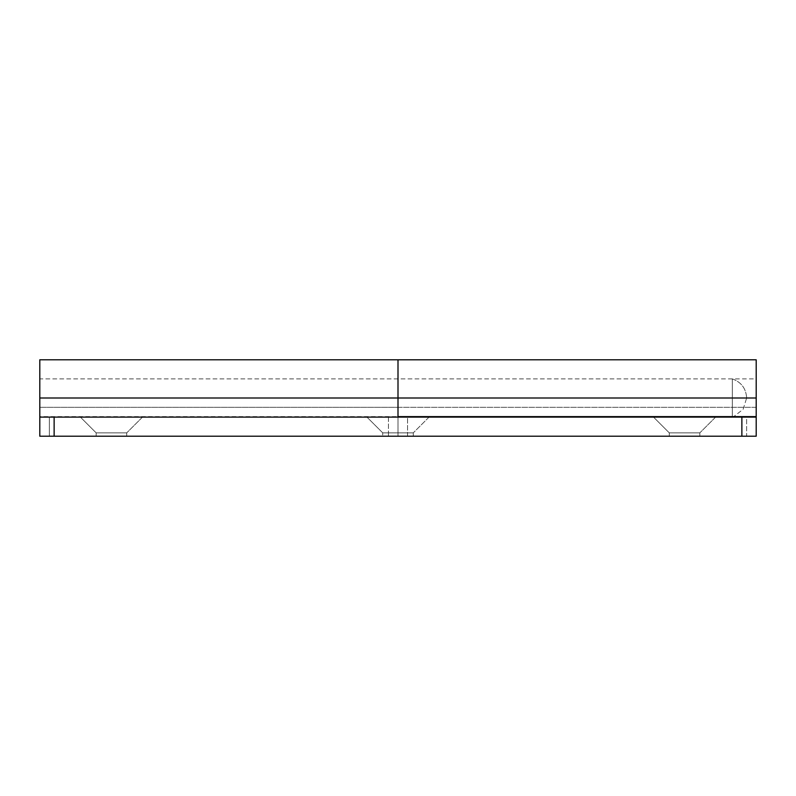<?xml version="1.0" encoding="UTF-8"?>
<svg xmlns="http://www.w3.org/2000/svg" width="796" height="796" viewBox="0 0 796 796"><rect width="100%" height="100%" fill="white"/><g stroke="black" fill="none" stroke-linecap="round" stroke-linejoin="round"><path stroke-width="0.6" stroke-dasharray="3.98 2.98" d="M699.843 432.865L699.843 436.208L669.277 436.208L669.277 432.865L699.843 432.865L669.277 432.865L653.516 417.104L715.604 417.104L699.843 432.865L715.604 417.104L653.516 417.104L713.246 417.104L653.516 417.104L669.277 432.865L699.843 432.865L669.277 432.865L669.277 436.208L699.843 436.208L669.277 436.208L699.843 436.208L699.843 432.865L699.843 436.208L669.277 436.208L669.277 432.865L699.843 432.865L669.277 432.865L653.516 417.104L715.604 417.104L699.843 432.865L715.604 417.104L653.516 417.104L713.246 417.104L653.516 417.104L669.277 432.865L699.843 432.865L669.277 432.865L669.277 436.208L699.843 436.208L669.277 436.208L699.843 436.208L699.843 432.865M756.2 359.822L756.2 436.208L741.872 436.208L741.872 417.104L756.2 417.104L756.2 436.208L756.2 417.104L746.648 417.104L746.648 436.208L756.2 436.208L756.2 417.104L756.2 436.208L398 436.208L398 417.104L407.552 417.104L407.552 436.208L746.648 436.208L746.648 417.104L407.552 417.104L407.552 436.208L398 436.208L398 412.626L398 436.208L39.8 436.208L39.8 417.104L54.128 417.104L54.128 436.208L54.128 417.104L741.872 417.104L741.872 436.208L39.8 436.208L39.8 417.104L39.8 436.208L39.8 417.104L39.8 436.208L398 436.208L398 417.104L366.956 417.104L382.717 432.865L413.283 432.865L413.283 436.208L382.717 436.208L382.717 432.865L413.283 432.865L382.717 432.865L366.956 417.104L429.044 417.104L413.283 432.865L429.044 417.104L366.956 417.104L398 417.104L398 398L39.8 398L39.8 417.104L756.2 417.104L39.8 417.104L426.686 417.104L366.956 417.104L382.717 432.865L413.283 432.865L382.717 432.865L382.717 436.208L398 436.208L39.8 436.208L756.2 436.208L382.717 436.208L413.283 436.208L413.283 432.865L413.283 436.208L382.717 436.208L382.717 432.865L413.283 432.865L382.717 432.865L366.956 417.104L429.044 417.104L413.283 432.865L429.044 417.104L366.956 417.104L398 417.104L398 378.896L398 407.313L39.8 407.313L39.8 416.626L39.8 359.802M126.723 432.865L126.723 436.208L96.157 436.208L96.157 432.865L126.723 432.865L96.157 432.865L80.396 417.104L142.484 417.104L126.723 432.865L142.484 417.104L80.396 417.104L140.126 417.104L80.396 417.104L96.157 432.865L126.723 432.865L96.157 432.865L96.157 436.208L126.723 436.208L96.157 436.208L126.723 436.208L126.723 432.865L126.723 436.208L96.157 436.208L96.157 432.865L126.723 432.865L96.157 432.865L80.396 417.104L142.484 417.104L126.723 432.865L142.484 417.104L80.396 417.104L140.126 417.104L80.396 417.104L96.157 432.865L126.723 432.865L96.157 432.865L96.157 436.208L126.723 436.208L96.157 436.208L126.723 436.208L126.723 432.865M398 412.626L398 359.792L398 416.626L39.8 416.626L39.8 361.026M732.32 417.104L732.32 378.896L732.32 398L39.8 398L39.8 378.896L39.8 398L732.32 398L732.32 417.104L39.8 417.104L39.8 398L39.8 417.104L39.8 398L732.32 398L732.32 417.104L732.32 398L746.648 398C746.061 388.508 741.285 382.14 732.32 378.896L732.32 398L746.648 398L732.32 398L732.32 378.896C741.275 382.13 746.051 388.498 746.648 398L743.156 409.263L733.753 416.626L743.156 409.263L746.648 398L39.8 398L39.8 378.896L39.8 417.104L49.352 417.104L49.352 436.208L39.8 436.208L39.8 379.284L39.8 416.626L398 416.626L398 407.313L39.8 407.313L39.8 379.513L39.8 398L398 398L398 379.284L398 416.626L398 361.026M756.2 359.792L756.2 436.208L398 436.208L398 398L398 407.313L756.2 407.313L756.2 398L398 398L756.2 398L756.2 378.896L39.8 378.896L39.8 398M39.8 417.104L49.352 417.104L49.352 436.208L388.448 436.208L388.448 417.104L49.352 417.104L388.448 417.104L388.448 436.208L408.806 436.208L382.717 436.208L398 436.208L398 359.822M408.806 436.208L413.283 436.208L408.806 436.208M398 417.104L756.2 417.104L398 417.104L426.686 417.104L398 417.104L398 379.264L398 417.104M756.2 398L756.2 417.104L756.2 379.264L756.2 407.313L398 407.313L398 416.626L398 398M756.2 416.626L756.2 407.313L756.2 416.626M382.717 436.208L413.283 436.208L413.283 432.865L382.717 432.865L382.717 436.208M732.32 378.896L39.8 378.896"/><path stroke-width="1.19" d="M398 359.792L39.8 359.792L39.8 398L398 398L398 359.802L756.2 359.792M39.8 361.026L39.8 436.208L756.2 436.208L756.2 417.104L39.8 417.104L39.8 436.208L54.128 436.208L54.128 417.104L741.872 417.104L741.872 436.208L54.128 436.208L54.128 417.104L39.8 417.104L39.8 398L398 398L398 412.626M398 361.026L398 398L756.2 398L756.2 359.822M398 359.822L398 416.626L756.2 416.626L756.2 398L398 398L398 416.626L756.2 416.626L756.2 360.528M756.2 417.104L756.2 436.208L741.872 436.208L741.872 417.104L756.2 417.104M398 360.528L398 398M732.32 417.104L733.753 416.626L732.32 416.626"/></g></svg>
